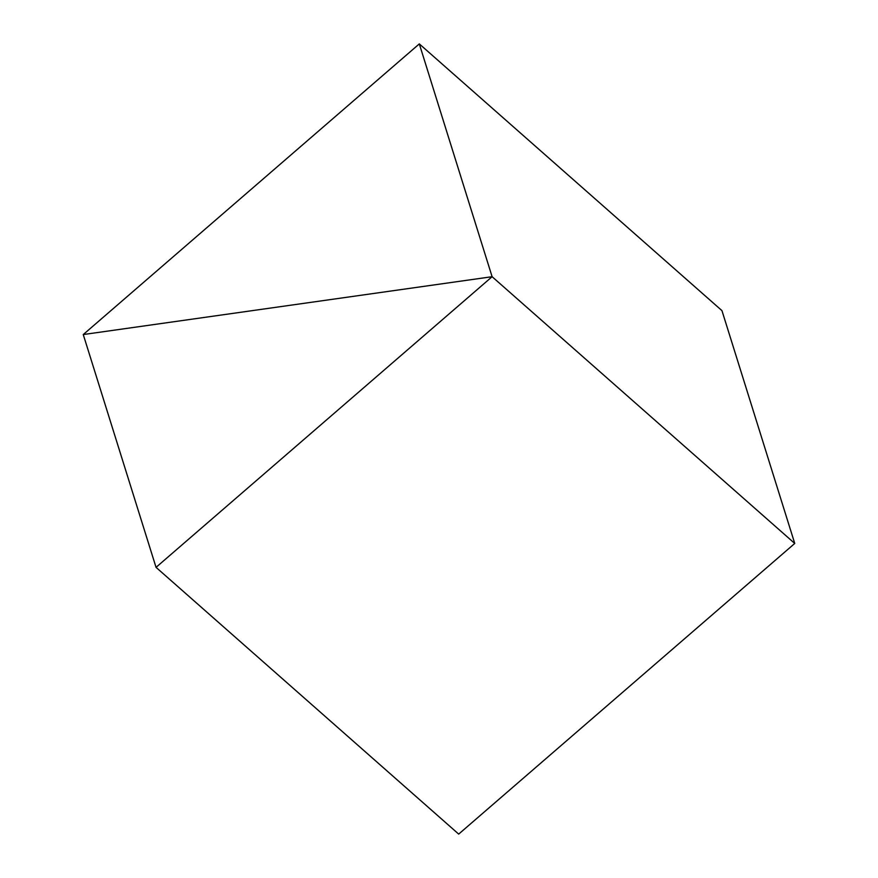 <?xml version="1.0" encoding="UTF-8"?>
<svg xmlns="http://www.w3.org/2000/svg" width="878" height="878" viewBox="0 0 878 878"><rect width="100%" height="100%" fill="white"/><g stroke="black" fill="none" stroke-linecap="round" stroke-linejoin="round"><path stroke-width="1.32" d="M794.744 543.449L492.108 276.702L419.311 43.9L721.957 310.647L794.744 543.449L458.689 834.1L156.043 567.353L458.689 834.1L794.744 543.449L721.957 310.647L419.311 43.9L492.108 276.702L83.256 334.551L419.311 43.9L83.256 334.551L156.043 567.353L83.256 334.551L492.108 276.702L156.043 567.353L492.108 276.702L794.744 543.449"/></g></svg>

